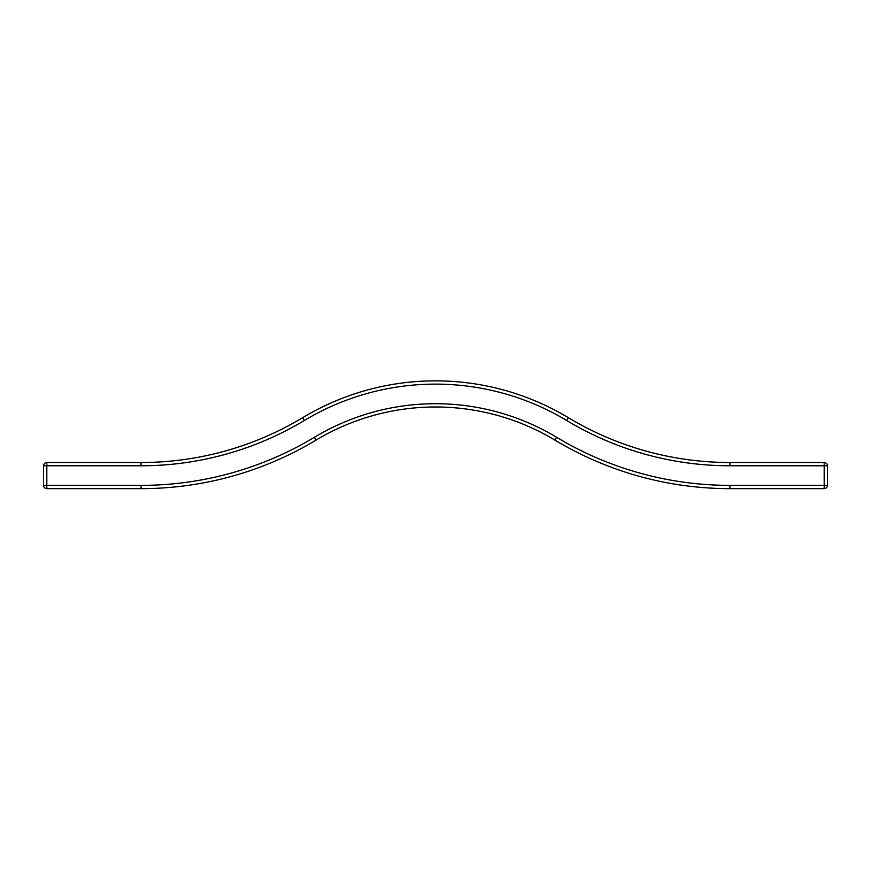 <?xml version="1.0" encoding="UTF-8"?>
<svg xmlns="http://www.w3.org/2000/svg" width="871" height="871" viewBox="0 0 871 871"><rect width="100%" height="100%" fill="white"/><g stroke="black" fill="none" stroke-linecap="round" stroke-linejoin="round"><path stroke-width="1.31" d="M827.45 485.376L824.184 485.376L824.184 488.642A3.266 3.266 0 0 0 827.45 485.376L827.45 465.778A3.266 3.266 0 0 0 824.184 462.512L824.184 465.778L827.45 465.778M46.816 488.642L46.816 485.376L43.55 485.376A3.266 3.266 0 0 0 46.816 488.642L141.08 488.642A339.69 339.69 0 0 0 316.053 440.116A231.904 231.904 0 0 1 554.947 440.116A339.69 339.69 0 0 0 729.92 488.642L824.184 488.642M554.947 440.116L556.634 437.307A235.17 235.17 0 0 0 314.366 437.307L316.053 440.116A339.69 339.69 0 0 1 141.08 488.642L141.08 485.376L46.816 485.376L46.816 462.512A3.266 3.266 0 0 0 43.55 465.778L141.08 465.778L141.08 462.512L46.816 462.512L141.08 462.512A313.56 313.56 0 0 0 302.596 417.71A258.034 258.034 0 0 1 568.404 417.71A313.56 313.56 0 0 0 729.92 462.512L824.184 462.512M43.55 465.778L43.55 485.376M568.404 417.71L566.727 420.519A254.768 254.768 0 0 0 304.273 420.519A316.826 316.826 0 0 1 141.08 465.778A316.826 316.826 0 0 0 304.273 420.519L302.596 417.71M566.727 420.519A316.826 316.826 0 0 0 729.92 465.778L729.92 462.512M729.92 465.778L824.184 465.778L824.184 485.376L729.92 485.376A336.424 336.424 0 0 1 556.634 437.307M314.366 437.307A336.424 336.424 0 0 1 141.08 485.376M729.92 488.642L729.92 485.376"/></g></svg>
